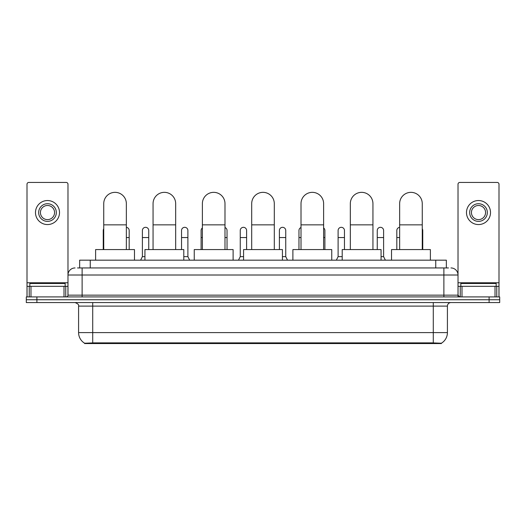 <?xml version="1.0" encoding="UTF-8"?>
<svg xmlns="http://www.w3.org/2000/svg" width="526" height="526" viewBox="0 0 526 526"><rect width="100%" height="100%" fill="white"/><g stroke="black" fill="none" stroke-linecap="round" stroke-linejoin="round"><path stroke-width="0.79" d="M77.526 267.944L82.122 267.944L77.526 267.944L79.65 267.944L79.65 260.173L446.35 260.173L446.35 267.944M441.406 343.55L84.594 343.55L84.594 343.202M78.584 332.596L92.714 332.596L92.714 306.099L78.584 306.099L78.584 332.596A12.368 12.368 0 0 0 84.633 343.228L94.128 342.867L431.872 342.867L441.367 343.228A12.368 12.368 0 0 0 447.416 332.596L447.416 306.099A3.531 3.531 0 0 1 450.946 302.568M499.7 302.568L499.7 299.741L26.3 299.741L26.3 302.568L36.899 302.568L36.899 299.741L26.3 299.741L26.3 296.914L36.899 296.914L36.899 299.741L499.7 299.741L499.7 302.568L36.899 302.568M75.054 267.944A7.068 7.068 0 0 0 67.986 275.013L67.986 295.152A1.769 1.769 0 0 1 66.223 296.914M450.946 267.944A7.068 7.068 0 0 1 458.014 275.013L82.122 275.013L82.122 267.944L448.474 267.944M495.019 296.914L495.019 286.315L498.996 286.315L498.996 296.914L498.996 184.218A1.769 1.769 0 0 0 497.228 182.45L459.777 182.45A1.769 1.769 0 0 0 458.014 184.218L458.014 295.152L459.777 296.914M499.7 296.914L499.7 299.741L499.7 296.914L36.899 296.914M65.158 286.315L65.158 283.488L29.831 283.488L29.831 286.315M64.014 296.914L64.014 286.315L30.981 286.315L30.981 296.914M82.122 296.914L82.122 275.013L67.986 275.013L67.986 184.218A1.769 1.769 0 0 0 66.223 182.45L28.772 182.45A1.769 1.769 0 0 0 27.004 184.218L27.004 286.315L30.981 286.315M64.014 286.315L67.986 286.315M27.004 296.914L27.004 286.315M47.498 203.72A8.83 8.83 0 0 0 38.668 212.55A8.83 8.83 0 0 0 47.498 221.38A8.83 8.83 0 0 0 56.328 212.55A8.83 8.83 0 0 0 47.498 203.72M47.498 205.488A7.068 7.068 0 0 0 40.43 212.55A7.068 7.068 0 0 0 47.498 219.618A7.068 7.068 0 0 0 54.566 212.55A7.068 7.068 0 0 0 47.498 205.488M47.498 224.563A12.013 12.013 0 0 0 59.51 212.55A12.013 12.013 0 0 0 47.498 200.537A12.013 12.013 0 0 0 35.485 212.55A12.013 12.013 0 0 0 47.498 224.563M496.169 286.315L496.169 283.488L460.842 283.488L460.842 286.315M103.74 249.574L103.74 203.647A11.302 11.302 0 0 1 115.043 192.345A11.302 11.302 0 0 1 126.352 203.647A11.302 11.302 0 0 0 115.043 192.345M126.352 249.574L126.352 203.647M134.478 260.173L134.478 249.574L95.614 249.574L95.614 260.173M153.059 249.574L153.059 203.647A11.302 11.302 0 0 1 164.362 192.345A11.302 11.302 0 0 1 175.671 203.647A11.302 11.302 0 0 0 164.362 192.345M175.671 249.574L175.671 203.647M183.791 260.173L183.791 249.574L144.933 249.574L144.933 260.173M202.379 249.574L202.379 203.647A11.302 11.302 0 0 1 213.681 192.345A11.302 11.302 0 0 1 224.99 203.647A11.302 11.302 0 0 0 213.681 192.345M224.99 249.574L224.99 203.647M233.11 260.173L233.11 249.574L194.252 249.574L194.252 260.173M251.698 249.574L251.698 203.647A11.302 11.302 0 0 1 263 192.345A11.302 11.302 0 0 1 274.302 203.647A11.302 11.302 0 0 0 263 192.345M274.302 249.574L274.302 203.647M282.429 260.173L282.429 249.574L243.571 249.574L243.571 260.173M301.01 249.574L301.01 203.647A11.302 11.302 0 0 1 312.319 192.345A11.302 11.302 0 0 1 323.621 203.647A11.302 11.302 0 0 0 312.319 192.345M323.621 249.574L323.621 203.647M331.748 260.173L331.748 249.574L292.89 249.574L292.89 260.173M350.329 249.574L350.329 203.647A11.302 11.302 0 0 1 361.638 192.345A11.302 11.302 0 0 1 372.941 203.647A11.302 11.302 0 0 0 361.638 192.345M372.941 249.574L372.941 203.647M381.067 260.173L381.067 249.574L342.209 249.574L342.209 260.173M399.648 249.574L399.648 203.647A11.302 11.302 0 0 1 410.957 192.345A11.302 11.302 0 0 1 422.26 203.647A11.302 11.302 0 0 0 410.957 192.345M422.26 249.574L422.26 203.647M430.386 260.173L430.386 249.574L391.522 249.574L391.522 260.173M103.247 249.574L103.247 237.561L103.74 237.561M103.247 237.561L103.247 230.5A3.182 3.182 0 0 1 103.74 228.797M495.019 286.315L461.986 286.315L461.986 296.914M458.014 286.315L461.986 286.315M458.014 296.914L458.014 295.152L443.878 295.152L443.878 267.944M478.502 203.72A8.83 8.83 0 0 0 469.672 212.55A8.83 8.83 0 0 0 478.502 221.38A8.83 8.83 0 0 0 487.332 212.55A8.83 8.83 0 0 0 478.502 203.72M478.502 205.488A7.068 7.068 0 0 0 471.434 212.55A7.068 7.068 0 0 0 478.502 219.618A7.068 7.068 0 0 0 485.57 212.55A7.068 7.068 0 0 0 478.502 205.488M478.502 224.563A12.013 12.013 0 0 0 490.515 212.55A12.013 12.013 0 0 0 478.502 200.537A12.013 12.013 0 0 0 466.49 212.55A12.013 12.013 0 0 0 478.502 224.563M129.179 249.574L129.179 230.5A3.182 3.182 0 0 0 126.352 227.337A3.182 3.182 0 0 1 129.179 230.5M140.62 260.173L142.388 256.642L144.933 256.642M148.746 249.574L148.746 230.5A3.182 3.182 0 0 0 145.768 227.324A3.182 3.182 0 0 1 148.746 230.5M142.388 256.642L142.388 237.561L148.746 237.561M142.388 237.561L142.388 230.5A3.182 3.182 0 0 1 145.768 227.324M183.791 256.642L187.894 256.642L189.656 260.173M187.894 256.642L187.894 230.5A3.182 3.182 0 0 0 184.909 227.324A3.182 3.182 0 0 1 187.894 230.5M181.536 249.574L181.536 237.561L187.894 237.561M181.536 237.561L181.536 230.5A3.182 3.182 0 0 1 184.909 227.324M201.103 249.574L201.103 237.561L202.379 237.561M201.103 237.561L201.103 230.5A3.182 3.182 0 0 1 202.379 227.955M227.035 249.574L227.035 230.5A3.182 3.182 0 0 0 224.99 227.528A3.182 3.182 0 0 1 227.035 230.5M238.482 260.173L240.25 256.642L243.571 256.642M246.609 249.574L246.609 230.5A3.182 3.182 0 0 0 243.63 227.324A3.182 3.182 0 0 1 246.609 230.5M240.25 256.642L240.25 237.561L246.609 237.561M240.25 237.561L240.25 230.5A3.182 3.182 0 0 1 243.63 227.324M282.429 256.642L285.75 256.642L287.518 260.173M285.75 256.642L285.75 230.5A3.182 3.182 0 0 0 282.771 227.324A3.182 3.182 0 0 1 285.75 230.5M279.391 249.574L279.391 237.561L285.75 237.561M279.391 237.561L279.391 230.5A3.182 3.182 0 0 1 282.771 227.324M298.965 249.574L298.965 237.561L301.01 237.561M298.965 237.561L298.965 230.5A3.182 3.182 0 0 1 301.01 227.528M324.897 249.574L324.897 230.5A3.182 3.182 0 0 0 323.621 227.955A3.182 3.182 0 0 1 324.897 230.5M336.344 260.173L338.106 256.642L342.209 256.642M344.464 249.574L344.464 230.5A3.182 3.182 0 0 0 341.486 227.324A3.182 3.182 0 0 1 344.464 230.5M338.106 256.642L338.106 237.561L344.464 237.561M338.106 237.561L338.106 230.5A3.182 3.182 0 0 1 341.486 227.324M381.067 256.642L383.612 256.642L385.38 260.173M383.612 256.642L383.612 230.5A3.182 3.182 0 0 0 380.633 227.324A3.182 3.182 0 0 1 383.612 230.5M377.254 249.574L377.254 237.561L383.612 237.561M377.254 237.561L377.254 230.5A3.182 3.182 0 0 1 380.633 227.324M396.821 249.574L396.821 237.561L399.648 237.561M396.821 237.561L396.821 230.5A3.182 3.182 0 0 1 399.648 227.337M422.753 249.574L422.753 230.5A3.182 3.182 0 0 0 422.26 228.797A3.182 3.182 0 0 1 422.753 230.5M431.872 343.55L431.872 342.867M94.128 343.55L94.128 342.867M90.248 267.944L90.248 260.173M435.752 267.944L435.752 260.173M433.286 302.568L433.286 306.099L92.714 306.099L92.714 302.568M447.416 306.099L433.286 306.099L433.286 332.596L447.416 332.596M433.286 342.932L433.286 332.596L92.714 332.596L92.714 342.932M489.101 302.568L489.101 296.914M67.986 295.152L443.878 295.152L443.878 296.914M67.986 282.784L27.004 282.784M67.959 295.454L67.959 286.315M65.75 286.315L65.75 296.914M27.036 286.315L27.036 296.914M29.239 296.914L29.239 286.315M103.74 224.845L126.352 224.845M153.059 224.845L175.671 224.845M202.379 224.845L224.99 224.845M251.698 224.845L274.302 224.845M301.01 224.845L323.621 224.845M350.329 224.845L372.941 224.845M399.648 224.845L422.26 224.845M498.996 282.784L458.014 282.784M498.964 296.914L498.964 286.315M496.761 286.315L496.761 296.914M458.041 286.315L458.041 295.454M460.25 296.914L460.25 286.315M126.352 237.561L129.179 237.561M224.99 237.561L227.035 237.561M323.621 237.561L324.897 237.561M422.26 237.561L422.753 237.561M78.584 306.099C79.084 304.85 77.901 303.673 75.054 302.568"/></g></svg>
